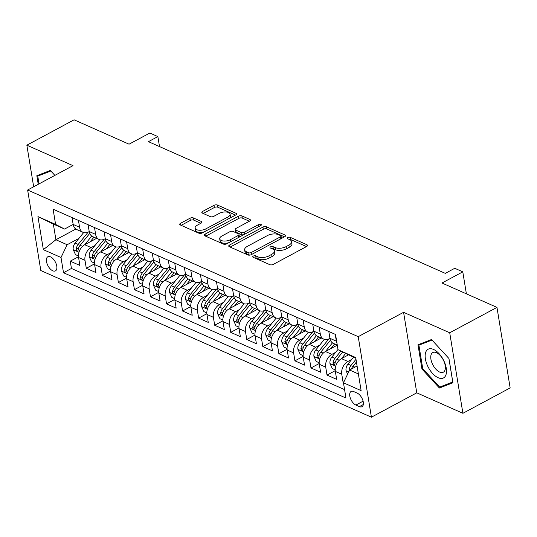 <?xml version="1.0" encoding="UTF-8"?>
<svg xmlns="http://www.w3.org/2000/svg" width="537" height="537" viewBox="0 0 537 537"><rect width="100%" height="100%" fill="white"/><g stroke="black" fill="none" stroke-linecap="round" stroke-linejoin="round"><path stroke-width="0.81" d="M253.323 256.082A1.718 0.819 -9.3 0 0 252.732 256.847A1.718 0.819 -9.3 0 0 253.128 257.27L269.869 264.694A2.457 1.168 -9.3 0 0 273.299 264.392L306.687 246.463A2.457 1.168 -9.3 0 0 307.533 245.369A2.457 1.168 -9.3 0 0 306.963 244.765L290.228 237.341A1.718 0.819 -9.3 0 0 287.825 237.549A1.718 0.819 -9.3 0 0 287.228 238.321A1.718 0.819 -9.3 0 0 287.631 238.737L289.799 239.697A7.867 3.732 -9.3 0 1 291.625 241.616A7.867 3.732 -9.3 0 1 288.899 245.12L286.12 246.617A7.867 3.732 -9.3 0 1 275.145 247.57L272.977 246.611A1.718 0.819 -9.3 0 0 270.574 246.819A1.718 0.819 -9.3 0 0 269.977 247.584A1.718 0.819 -9.3 0 0 270.38 248L272.548 248.967A7.867 3.732 -9.3 0 1 274.373 250.88A7.867 3.732 -9.3 0 1 271.648 254.39L268.869 255.88A7.867 3.732 -9.3 0 1 257.894 256.834L255.726 255.874A1.718 0.819 -9.3 0 0 253.323 256.082M52.767 270.796A8.015 4.135 -118.2 0 0 55.418 270.89A8.015 4.135 -118.2 0 0 56.217 263.996A8.015 4.135 -118.2 0 0 50.491 256.867A8.015 4.135 -118.2 0 0 47.833 256.767A8.015 4.135 -118.2 0 0 47.041 263.66A8.015 4.135 -118.2 0 0 52.767 270.796M193.394 217.941A2.457 1.168 -9.3 0 0 189.964 218.244L180.593 223.271A2.457 1.168 -9.3 0 0 179.741 224.365A2.457 1.168 -9.3 0 0 180.311 224.969L198.905 233.212A2.457 1.168 -9.3 0 0 202.335 232.917L235.723 214.981A2.457 1.168 -9.3 0 0 236.569 213.887A2.457 1.168 -9.3 0 0 235.998 213.29L217.411 205.04A2.457 1.168 -9.3 0 0 213.981 205.342L202.664 211.417A2.457 1.168 -9.3 0 0 201.818 212.511A2.457 1.168 -9.3 0 0 202.389 213.108L210.343 216.639A2.457 1.168 -9.3 0 0 213.773 216.344L219.385 213.33A6.578 3.115 -9.3 0 1 226.097 211.974A6.578 3.115 -9.3 0 1 230.084 214.135A6.578 3.115 -9.3 0 1 227.809 217.069L205.832 228.876A6.578 3.115 -9.3 0 1 199.113 230.225A6.578 3.115 -9.3 0 1 195.126 228.064A6.578 3.115 -9.3 0 1 197.401 225.137L201.066 223.17A2.457 1.168 -9.3 0 0 201.919 222.07A2.457 1.168 -9.3 0 0 201.348 221.472L193.394 217.941L193.75 220.123A2.457 1.168 -9.3 0 0 190.32 220.418L181.15 225.339M449.717 332.772L403.582 312.306L416.766 392.829L462.907 413.295L449.717 332.772L496.967 307.392L441.998 283.012L462.787 271.85L454.758 268.285L445.314 273.367L148.42 141.661L157.871 136.586L149.843 133.028L129.061 144.191L74.093 119.811L26.85 145.185L33.663 186.775M403.582 312.306L358.226 336.665L27.635 190.011L72.992 165.651L26.85 145.185M229.581 245.006A2.457 1.168 -9.3 0 0 228.735 246.1A2.457 1.168 -9.3 0 0 229.306 246.698L247.893 254.947A2.457 1.168 -9.3 0 0 251.323 254.645L284.711 236.716A2.457 1.168 -9.3 0 0 285.563 235.615A2.457 1.168 -9.3 0 0 284.993 235.018L266.399 226.775A2.457 1.168 -9.3 0 0 262.969 227.07L229.581 245.006L229.903 246.966M223.399 244.08L204.812 235.83A2.457 1.168 -9.3 0 1 204.235 235.233A2.457 1.168 -9.3 0 1 205.087 234.139L238.475 216.203A2.457 1.168 -9.3 0 1 241.905 215.908L249.859 219.438A2.457 1.168 -9.3 0 1 250.43 220.036A2.457 1.168 -9.3 0 1 249.584 221.13L236.038 228.406A2.457 1.168 -9.3 0 0 235.193 229.5A2.457 1.168 -9.3 0 0 235.763 230.098L241.039 232.44A2.457 1.168 -9.3 0 0 244.469 232.145L258.565 224.573A1.718 0.819 -9.3 0 1 260.324 224.218A1.718 0.819 -9.3 0 1 261.365 224.781A1.718 0.819 -9.3 0 1 260.774 225.547L226.829 243.785A2.457 1.168 -9.3 0 1 223.399 244.08M496.967 307.392L510.15 387.922L462.907 413.295M78.483 256.753L70.246 261.177L79.879 265.446L78.577 257.505L84.994 260.351A10.022 7.149 -66.1 0 1 91.129 247.584L94.982 245.516M94.532 263.868L86.296 268.292L95.922 272.568L94.626 264.62L101.043 267.473A10.022 7.149 -66.1 0 1 107.178 254.706L111.031 252.632M110.575 270.99L102.345 275.414L111.971 279.683L110.669 271.742L117.093 274.588A10.022 7.149 -66.1 0 1 123.221 261.821L127.081 259.754M126.625 278.112L118.395 282.529L128.021 286.805L126.719 278.857L133.142 281.71A10.022 7.149 -66.1 0 1 139.271 268.943L143.124 266.876M142.674 285.228L134.438 289.651L144.07 293.92L142.768 285.979L149.185 288.825A10.022 7.149 -66.1 0 1 155.321 276.058L159.174 273.991M158.724 292.35L150.488 296.773L160.12 301.042L158.818 293.095L165.235 295.947A10.022 7.149 -66.1 0 1 171.37 283.18L175.223 281.113M174.773 299.465L166.537 303.888L176.163 308.157L174.867 300.217L181.284 303.063A10.022 7.149 -66.1 0 1 187.42 290.302L191.273 288.228M190.816 306.587L182.587 311.01L192.212 315.279L190.91 307.339L197.334 310.185A10.022 7.149 -66.1 0 1 203.463 297.417L207.322 295.35M206.866 313.702L198.636 318.126L208.262 322.401L206.96 314.454L213.384 317.3A10.022 7.149 -66.1 0 1 219.512 304.539L223.365 302.465M222.915 320.824L214.679 325.247L224.312 329.517L223.009 321.576L229.427 324.422A10.022 7.149 -66.1 0 1 235.562 311.655L239.415 309.587M238.965 327.939L230.729 332.363L240.361 336.639L239.059 328.691L245.476 331.537A10.022 7.149 -66.1 0 1 251.611 318.777L255.464 316.702M255.015 335.061L246.778 339.485L256.404 343.754L255.109 335.813L261.526 338.659A10.022 7.149 -66.1 0 1 267.661 325.892L271.514 323.824M271.057 342.176L262.828 346.6L272.454 350.876L271.151 342.928L277.575 345.781A10.022 7.149 -66.1 0 1 283.704 333.014L287.557 330.94M287.107 349.298L278.871 353.722L288.503 357.991L287.201 350.05L293.618 352.896A10.022 7.149 -66.1 0 1 299.753 340.129L303.606 338.062M303.157 356.42L294.92 360.837L304.553 365.113L303.251 357.165L309.668 360.018A10.022 7.149 -66.1 0 1 315.803 347.251L319.656 345.184M319.206 363.536L310.97 367.959L320.602 372.228L319.3 364.287L325.717 367.133A10.022 7.149 -66.1 0 1 331.853 354.366L335.706 352.299M335.256 370.658L327.02 375.081L336.645 379.35L335.35 371.409A10.022 7.149 -66.1 0 1 341.478 358.642L348.359 354.944M78.577 257.505A10.022 7.149 113.9 0 1 84.712 244.738L96.579 238.361M94.626 264.62A10.022 7.149 113.9 0 1 100.755 251.86L112.629 245.476M110.669 271.742A10.022 7.149 113.9 0 1 116.804 258.975L128.679 252.598M126.719 278.857A10.022 7.149 113.9 0 1 132.854 266.097L144.728 259.72M142.768 285.979A10.022 7.149 113.9 0 1 148.903 273.212L160.778 266.835M158.818 293.095A10.022 7.149 113.9 0 1 164.953 280.334L176.821 273.957M174.867 300.217A10.022 7.149 113.9 0 1 180.996 287.449L192.87 281.073M190.91 307.339A10.022 7.149 113.9 0 1 197.045 294.571L208.92 288.194M206.96 314.454A10.022 7.149 113.9 0 1 213.095 301.687L224.969 295.31M223.009 321.576A10.022 7.149 113.9 0 1 229.145 308.809L241.012 302.432M239.059 328.691A10.022 7.149 113.9 0 1 245.194 315.924L257.062 309.547M255.109 335.813A10.022 7.149 113.9 0 1 261.237 323.046L273.111 316.669M271.151 342.928A10.022 7.149 113.9 0 1 277.287 330.168L289.161 323.791M287.201 350.05A10.022 7.149 113.9 0 1 293.336 337.283L305.211 330.906M303.251 357.165A10.022 7.149 113.9 0 1 309.386 344.405L321.254 338.028M319.3 364.287A10.022 7.149 113.9 0 1 325.429 351.52L337.296 345.15M357.206 393.124L353.675 391.56A7.766 4.007 -118.2 0 0 351.104 391.466A7.766 4.007 -118.2 0 0 350.339 398.145A7.766 4.007 -118.2 0 0 355.883 405.052L359.414 406.616A7.766 4.007 -118.2 0 0 361.985 406.71A7.766 4.007 -118.2 0 0 362.757 400.031A7.766 4.007 -118.2 0 0 357.206 393.124M358.226 336.665L371.416 417.189L40.819 270.541L27.635 190.011M70.246 261.177L71.441 268.466L63.507 272.729L345.956 398.024L343.458 382.787L349.594 370.02L357.078 365.999M63.507 272.729L61.01 257.498L43.356 249.665L37.939 216.586L55.593 224.412L53.096 209.182L335.544 334.47L338.042 349.708L355.695 357.541L361.112 390.621L343.458 382.787M89.209 231.568L88.565 231.917A10.022 7.149 -66.1 0 1 83.074 232.367A10.022 7.149 -66.1 0 1 79.577 227.272L78.456 220.432M105.259 238.683L104.608 239.032A10.022 7.149 -66.1 0 1 99.123 239.489A10.022 7.149 -66.1 0 1 95.626 234.387L94.505 227.547M121.308 245.805L120.657 246.154A10.022 7.149 -66.1 0 1 115.173 246.604A10.022 7.149 -66.1 0 1 111.676 241.509L110.555 234.669M137.358 252.927L136.707 253.269A10.022 7.149 -66.1 0 1 131.216 253.726A10.022 7.149 -66.1 0 1 127.725 248.624L126.604 241.784M153.401 260.042L152.756 260.391A10.022 7.149 -66.1 0 1 147.266 260.841A10.022 7.149 -66.1 0 1 143.768 255.746L142.647 248.906M169.45 267.164L168.806 267.513A10.022 7.149 -66.1 0 1 163.315 267.963A10.022 7.149 -66.1 0 1 159.818 262.868L158.697 256.021M185.5 274.279L184.849 274.629A10.022 7.149 -66.1 0 1 179.365 275.085A10.022 7.149 -66.1 0 1 175.868 269.983L174.747 263.143M200.422 274.535L201.543 281.375L200.898 281.75A10.022 7.149 -66.1 0 1 195.414 282.2A10.022 7.149 -66.1 0 1 191.917 277.105L190.796 270.259M216.471 281.65L217.592 288.49L216.948 288.866A10.022 7.149 -66.1 0 1 211.457 289.322A10.022 7.149 -66.1 0 1 207.96 284.221L206.846 277.381M233.642 295.639L232.998 295.988A10.022 7.149 -66.1 0 1 227.507 296.437A10.022 7.149 -66.1 0 1 224.01 291.343L222.889 284.503M249.692 302.754L249.047 303.103A10.022 7.149 -66.1 0 1 243.556 303.559A10.022 7.149 -66.1 0 1 240.059 298.458L238.938 291.618M265.741 309.876L265.09 310.225A10.022 7.149 -66.1 0 1 259.606 310.675A10.022 7.149 -66.1 0 1 256.109 305.58L254.988 298.74M281.791 316.991L281.14 317.34A10.022 7.149 -66.1 0 1 275.656 317.797A10.022 7.149 -66.1 0 1 272.158 312.695L271.037 305.855M297.84 324.113L297.189 324.462A10.022 7.149 -66.1 0 1 291.698 324.912A10.022 7.149 -66.1 0 1 288.201 319.817L287.087 312.977M313.883 331.235L313.239 331.577A10.022 7.149 -66.1 0 1 307.748 332.034A10.022 7.149 -66.1 0 1 304.251 326.932L303.13 320.092M329.933 338.35L329.288 338.699A10.022 7.149 -66.1 0 1 323.798 339.149A10.022 7.149 -66.1 0 1 320.3 334.054L319.179 327.214M343.975 381.706L343.069 382.196L341.767 374.255A10.022 7.149 -66.1 0 1 347.902 361.488L351.755 359.421M337.296 345.137L333.423 343.425A10.022 7.149 -66.1 0 1 329.933 338.323L328.812 331.483M337.001 343.338A10.022 7.149 -66.1 0 1 336.35 341.176L335.229 334.329M72.039 217.579L73.16 224.426L64.574 229.057L53.344 224.077L55.908 239.744L67.145 244.731L78.932 238.394M88.088 224.701L89.209 231.541A10.022 7.149 113.9 0 0 92.7 236.642L99.123 239.489M104.138 231.823L105.252 238.663A10.022 7.149 113.9 0 0 108.749 243.758L115.173 246.604M120.181 238.938L121.302 245.778A10.022 7.149 113.9 0 0 124.799 250.88L131.216 253.726M136.23 246.06L137.351 252.9A10.022 7.149 113.9 0 0 140.848 257.995L147.266 260.841M152.28 253.175L153.401 260.015A10.022 7.149 113.9 0 0 156.898 265.117L163.315 267.963M168.329 260.297L169.45 267.137A10.022 7.149 113.9 0 0 172.941 272.232L179.365 275.085M184.372 267.413L185.493 274.253A10.022 7.149 113.9 0 0 188.99 279.354L195.414 282.2M232.521 288.772L233.642 295.612A10.022 7.149 113.9 0 0 237.139 300.713L243.556 303.559M248.571 295.887L249.692 302.734A10.022 7.149 113.9 0 0 253.182 307.829L259.606 310.675M264.613 303.009L265.734 309.849A10.022 7.149 113.9 0 0 269.232 314.95L275.656 317.797M280.663 310.131L281.784 316.971A10.022 7.149 113.9 0 0 285.281 322.066L291.698 324.912M296.713 317.246L297.834 324.086A10.022 7.149 113.9 0 0 301.331 329.188L307.748 332.034M312.762 324.368L313.883 331.208A10.022 7.149 113.9 0 0 317.38 336.303L323.798 339.149M327.02 375.081L325.717 367.133M310.97 367.959L309.668 360.018M294.92 360.837L293.618 352.896M278.871 353.722L277.575 345.781M262.828 346.6L261.526 338.659M246.778 339.485L245.476 331.537M230.729 332.363L229.427 324.422M214.679 325.247L213.384 317.3M198.636 318.126L197.334 310.185M182.587 311.01L181.284 303.063M166.537 303.888L165.235 295.947M150.488 296.773L149.185 288.825M134.438 289.651L133.142 281.71M118.395 282.529L117.093 274.588M102.345 275.414L101.043 267.473M86.296 268.292L84.994 260.351M71.441 268.466L344.579 389.627M343.069 382.196L343.626 382.445M75.818 229.051L55.908 239.744L43.356 249.665M349.594 370.02L358.374 373.92M355.809 358.253L338.042 349.708M416.766 392.829L371.416 417.189M159.502 146.581L157.871 136.586M466.385 293.833L462.787 271.85M224.01 291.343L217.592 288.49A10.022 7.149 113.9 0 0 221.09 293.591L227.507 296.437M207.96 284.221L201.543 281.375A10.022 7.149 113.9 0 0 205.04 286.469L211.457 289.322M55.593 224.412L64.574 229.057M79.577 227.272L73.16 224.426A10.022 7.149 113.9 0 0 76.657 229.521L83.074 232.367M67.145 244.731L61.01 257.498M37.939 216.586L53.344 224.077M431.479 339.525L417.981 344.781L421.948 369.033L439.42 388.029L452.926 382.774L448.952 358.521L431.479 339.525M39.033 183.896L37.758 176.096L50.834 171.001L54.868 175.384L50.337 170.451L36.831 175.706L38.241 184.319M445.227 384.915L439.42 388.029M422.74 368.61L421.948 369.033M254.652 257.941A1.718 0.819 -9.3 0 1 256.082 258.049L258.25 259.009A7.867 3.732 -9.3 0 0 269.225 258.055L268.869 255.88M274.373 250.88L274.729 253.055A7.867 3.732 -9.3 0 1 272.011 256.565L269.225 258.055M291.625 241.616L291.98 243.791A7.867 3.732 -9.3 0 1 289.255 247.295L286.476 248.792A7.867 3.732 -9.3 0 1 275.501 249.745L273.333 248.785A1.718 0.819 -9.3 0 0 271.903 248.678M306.479 246.57L290.584 239.515A1.718 0.819 -9.3 0 0 289.148 239.408M284.509 236.824L266.761 228.95A2.457 1.168 -9.3 0 0 263.331 229.245L230.145 247.074M248.759 252.779A1.718 0.819 -9.3 0 0 251.155 252.571L280.462 236.83A1.718 0.819 -9.3 0 0 281.059 236.065A1.718 0.819 -9.3 0 0 280.663 235.642L278.374 234.629A7.867 3.732 -9.3 0 0 267.399 235.582L247.369 246.342A7.867 3.732 -9.3 0 0 244.644 249.853A7.867 3.732 -9.3 0 0 246.47 251.766L248.759 252.779L249.114 254.961A1.718 0.819 -9.3 0 0 249.866 255.109M281.375 238.509A1.718 0.819 -9.3 0 0 281.415 238.24L281.059 236.065M244.644 249.853L245 252.028A7.867 3.732 -9.3 0 0 246.825 253.947L246.47 251.766M249.114 254.961L246.825 253.947M205.651 236.206L238.831 218.384L238.475 216.203M249.376 221.237L242.261 218.082A2.457 1.168 -9.3 0 0 238.831 218.384M235.193 229.5L235.548 231.675A2.457 1.168 -9.3 0 0 236.119 232.273L241.395 234.615A2.457 1.168 -9.3 0 0 243.691 234.723M221.989 235.951A6.578 3.115 -9.3 0 0 219.714 238.884A6.578 3.115 -9.3 0 0 223.701 241.046A6.578 3.115 -9.3 0 0 230.42 239.69L238.16 235.528A2.457 1.168 -9.3 0 0 239.012 234.434A2.457 1.168 -9.3 0 0 238.441 233.837L233.165 231.494A2.457 1.168 -9.3 0 0 229.735 231.789L221.989 235.951M219.714 238.884L220.069 241.059A6.578 3.115 -9.3 0 0 229.024 242.603M239.233 237.119A2.457 1.168 -9.3 0 0 239.368 236.609L239.012 234.434M200.865 223.278L193.75 220.123M195.126 228.064L195.481 230.245A6.578 3.115 -9.3 0 0 204.436 231.789M229.5 218.324A6.578 3.115 -9.3 0 0 230.447 216.31L230.084 214.135M235.515 215.089L217.767 207.215A2.457 1.168 -9.3 0 0 214.337 207.517L203.228 213.484M347.627 374.114L346.029 370.617A6.639 4.732 -66.1 0 1 347.963 364.093L353.521 357.233M351.42 369.04A6.639 4.732 -66.1 0 1 352.937 366.301L356.427 361.998M355.984 359.313L351.01 365.449A6.639 4.732 113.9 0 0 349.043 370.215L349.131 370.986M438.145 377.719A16.278 8.404 -118.2 0 0 446.26 368.201A16.278 8.404 -118.2 0 0 433.513 349.426A16.278 8.404 -118.2 0 0 425.398 358.951A16.278 8.404 -118.2 0 0 438.145 377.719M439.649 372.06A11.143 5.753 -118.2 0 0 443.34 372.195A11.143 5.753 -118.2 0 0 444.441 362.609A11.143 5.753 -118.2 0 0 436.48 352.688A11.143 5.753 -118.2 0 0 432.788 352.554A11.143 5.753 -118.2 0 0 431.688 362.139A11.143 5.753 -118.2 0 0 439.649 372.06M418.9 345.17L431.983 340.075L448.912 358.481L452.758 381.982L439.675 387.07L422.747 368.671L418.9 345.17L423.948 342.458M42.799 173.384L37.758 176.096M346.936 355.709L347.768 354.682M347.902 361.488L341.478 358.642L345.566 353.594M335.216 369.859L332.296 368.563L329.98 363.502A6.639 4.732 -66.1 0 1 331.913 356.977L338.001 349.466M340.8 351.131L334.96 358.327A6.639 4.732 113.9 0 0 332.994 363.099L334.054 364.985L334.92 363.952A6.639 4.732 -66.1 0 1 336.887 359.186L342.64 352.084M330.886 348.594L334.645 343.962M331.853 354.366L325.429 351.52L332.45 342.854M319.166 362.743L316.246 361.448L313.93 356.38A6.639 4.732 -66.1 0 1 315.863 349.856L324.375 339.364M328.899 338.894L318.911 351.211A6.639 4.732 113.9 0 0 316.944 355.977L317.119 356.977L318.005 357.864L318.555 357.736L318.871 356.83A6.639 4.732 -66.1 0 1 320.837 352.064L330.456 340.21M314.843 341.472L318.595 336.847M315.803 347.251L309.386 344.405L316.407 335.739M303.116 355.622L300.203 354.326L297.881 349.265A6.639 4.732 -66.1 0 1 299.814 342.74L308.325 332.249M312.856 331.772L302.861 344.089A6.639 4.732 113.9 0 0 300.901 348.862L301.955 350.748L302.506 350.614L302.821 349.715A6.639 4.732 -66.1 0 1 304.788 344.942L314.407 333.088M298.794 334.356L302.546 329.725M293.323 337.29L300.358 328.617M287.067 348.506L284.154 347.211L281.838 342.143A6.639 4.732 -66.1 0 1 283.764 335.618L292.276 325.127M296.807 324.657L286.818 336.974A6.639 4.732 113.9 0 0 284.852 341.74L285.906 343.626L286.456 343.499L286.778 342.593A6.639 4.732 -66.1 0 1 288.745 337.827L298.357 325.972M282.744 327.234L286.496 322.609M277.273 330.174L284.308 321.502M271.024 341.384L268.104 340.089L265.788 335.028A6.639 4.732 -66.1 0 1 267.721 328.503L276.226 318.011M280.757 317.535L270.769 329.852A6.639 4.732 113.9 0 0 268.802 334.618L268.977 335.618L269.863 336.511L270.729 335.477A6.639 4.732 -66.1 0 1 272.695 330.705L282.308 318.85M266.694 320.112L270.447 315.488M261.224 323.052L268.258 314.38M254.974 334.269L252.054 332.974L249.739 327.906A6.639 4.732 -66.1 0 1 251.672 321.381L260.177 310.889M264.707 310.42L254.719 322.737A6.639 4.732 113.9 0 0 252.752 327.503L252.927 328.503L253.813 329.389L254.679 328.355A6.639 4.732 -66.1 0 1 256.646 323.589L266.265 311.728M250.645 312.997L254.404 308.366M245.181 315.937L252.209 307.265M238.925 327.147L236.005 325.852L233.689 320.79A6.639 4.732 -66.1 0 1 235.622 314.266L244.134 303.774M248.658 303.298L238.67 315.615A6.639 4.732 113.9 0 0 236.703 320.381L236.877 321.381L237.763 322.274L238.314 322.14L238.629 321.24A6.639 4.732 -66.1 0 1 240.596 316.468L250.215 304.613M234.602 305.875L238.354 301.25M235.562 311.655L229.145 308.809L236.166 300.143M222.875 320.025L219.962 318.736L217.639 313.668A6.639 4.732 -66.1 0 1 219.573 307.144L228.084 296.652M232.615 296.182L222.62 308.493A6.639 4.732 113.9 0 0 220.66 313.266L221.714 315.152L222.264 315.018L222.58 314.118A6.639 4.732 -66.1 0 1 224.547 309.352L234.166 297.491M218.552 298.76L222.305 294.128M219.512 304.539L213.095 301.687L220.116 293.021M206.826 312.91L203.912 311.614L201.597 306.553A6.639 4.732 -66.1 0 1 203.523 300.022L212.034 289.537M216.565 289.06L206.577 301.378A6.639 4.732 113.9 0 0 204.61 306.144L205.664 308.037L206.537 307.003A6.639 4.732 -66.1 0 1 208.504 302.23L218.116 290.376M202.503 291.638L206.255 287.013M203.463 297.417L197.045 294.571L204.067 285.906M190.783 305.788L187.863 304.499L185.547 299.431A6.639 4.732 -66.1 0 1 187.48 292.907L195.985 282.415M200.516 281.945L190.528 294.256A6.639 4.732 113.9 0 0 188.561 299.028L189.621 300.915L190.487 299.881A6.639 4.732 -66.1 0 1 192.454 295.115L202.066 283.254M186.453 284.523L190.205 279.891M180.982 287.456L188.017 278.784M174.733 298.673L171.813 297.377L169.497 292.309A6.639 4.732 -66.1 0 1 171.431 285.785L179.935 275.3M184.466 274.823L174.478 287.141A6.639 4.732 113.9 0 0 172.511 291.906L172.686 292.907L173.572 293.793L174.438 292.759A6.639 4.732 -66.1 0 1 176.405 287.993L186.024 276.139M170.404 277.401L174.163 272.776M164.94 280.341L171.968 271.668M158.684 291.551L155.764 290.255L153.448 285.194A6.639 4.732 -66.1 0 1 155.381 278.669L163.892 268.178M168.417 267.701L158.428 280.019A6.639 4.732 113.9 0 0 156.462 284.791L157.522 286.677L158.073 286.543L158.388 285.644A6.639 4.732 -66.1 0 1 160.355 280.878L169.974 269.017M154.361 270.286L158.113 265.654M148.89 273.219L155.925 264.546M142.634 284.435L139.721 283.14L137.398 278.072A6.639 4.732 -66.1 0 1 139.331 271.547L147.843 261.056M152.374 260.586L142.379 272.903A6.639 4.732 113.9 0 0 140.419 277.669L141.473 279.555L142.023 279.428L142.339 278.522A6.639 4.732 -66.1 0 1 144.305 273.756L153.924 261.902M138.311 263.164L142.063 258.539M132.84 266.104L139.875 257.431M126.584 277.314L123.671 276.018L121.355 270.957A6.639 4.732 -66.1 0 1 123.282 264.432L131.793 253.941M136.324 253.464L126.336 265.781A6.639 4.732 113.9 0 0 124.369 270.554L125.423 272.44L126.296 271.407A6.639 4.732 -66.1 0 1 128.262 266.634L137.875 254.78M122.261 256.042L126.014 251.417M123.221 261.821L116.804 258.975L123.825 250.309M110.541 270.198L107.622 268.903L105.306 263.835A6.639 4.732 -66.1 0 1 107.239 257.31L115.744 246.819M120.275 246.349L110.286 258.666A6.639 4.732 113.9 0 0 108.32 263.432L108.494 264.432L109.38 265.318L110.246 264.285A6.639 4.732 -66.1 0 1 112.213 259.519L121.825 247.658M106.212 248.926L109.964 244.301M107.178 254.706L100.755 251.86L107.776 243.194M94.492 263.076L91.572 261.781L89.256 256.72A6.639 4.732 -66.1 0 1 91.189 250.195L99.694 239.703M104.225 239.227L94.237 251.544A6.639 4.732 113.9 0 0 92.27 256.31L92.445 257.31L93.331 258.203L94.197 257.169A6.639 4.732 -66.1 0 1 96.163 252.397L105.782 240.542M90.162 241.804L93.921 237.179M91.129 247.584L84.712 244.738L91.726 236.072M78.442 255.961L75.522 254.666L73.207 249.598A6.639 4.732 -66.1 0 1 75.14 243.073L83.651 232.581M88.182 232.112L78.187 244.429A6.639 4.732 113.9 0 0 76.22 249.195L76.395 250.195L77.281 251.081L77.831 250.954L78.147 250.047A6.639 4.732 -66.1 0 1 80.114 245.281L89.733 233.42M132.854 266.097L139.271 268.943M148.903 273.212L155.321 276.058M164.953 280.334L171.37 283.18M180.996 287.449L187.42 290.302M245.194 315.924L251.611 318.777M261.237 323.046L267.661 325.892M277.287 330.168L283.704 333.014M293.336 337.283L299.753 340.129M329.933 338.323L336.35 341.176M89.209 231.541L95.626 234.387M105.252 238.663L111.676 241.509M121.302 245.778L127.725 248.624M137.351 252.9L143.768 255.746M153.401 260.015L159.818 262.868M169.45 267.137L175.868 269.983M185.493 274.253L191.917 277.105M233.642 295.612L240.059 298.458M249.692 302.734L256.109 305.58M265.734 309.849L272.158 312.695M281.784 316.971L288.201 319.817M297.834 324.086L304.251 326.932M313.883 331.208L320.3 334.054M335.35 371.409L341.767 374.255M363.327 404.515L359.414 406.616M363.099 401.179L355.883 405.052M258.25 259.009L257.894 256.834M272.011 256.565L271.648 254.39M273.333 248.785L272.977 246.611M275.501 249.745L275.145 247.57M286.476 248.792L286.12 246.617M289.255 247.295L288.899 245.12M290.584 239.515L290.228 237.341M307.184 246.114L306.963 244.765M256.082 258.049L255.726 255.874M263.331 229.245L262.969 227.07M266.761 228.95L266.399 226.775M285.207 236.367L284.993 235.018M251.484 254.558L251.155 252.571M280.791 238.817L280.462 236.83M205.409 236.099L205.087 234.139M242.261 218.082L241.905 215.908M250.081 220.788L249.859 219.438M236.119 232.273L235.763 230.098M241.395 234.615L241.039 232.44M244.791 234.132L244.469 232.145M258.894 226.56L258.565 224.573M230.742 241.677L230.42 239.69M238.488 237.515L238.16 235.528M201.57 222.821L201.348 221.472M206.154 230.863L205.832 228.876M228.138 219.056L227.809 217.069M202.986 213.377L202.664 211.417M214.337 207.517L213.981 205.342M217.767 207.215L217.411 205.04M236.22 214.639L235.998 213.29M180.915 225.231L180.593 223.271M190.32 220.418L189.964 218.244M346.083 370.745L348.688 371.899M352.937 366.301L354.897 367.174M347.963 364.093L351.01 365.449M351.46 368.919L349.043 370.215M330.04 363.63L335.746 366.16M336.887 359.186L339.29 360.246M331.913 356.977L334.96 358.327M335.417 361.797L332.994 363.099M313.991 356.508L319.696 359.038M320.837 352.064L323.24 353.131M315.863 349.856L318.911 351.211M319.367 354.675L316.944 355.977M297.941 349.392L303.647 351.923M304.788 344.942L307.191 346.009M299.814 342.74L302.861 344.089M303.318 347.56L300.901 348.862M281.891 342.27L287.597 344.801M288.745 337.827L291.148 338.894M283.764 335.618L286.818 336.974M287.268 340.438L284.852 341.74M265.842 335.155L271.554 337.686M272.695 330.705L275.098 331.772M267.721 328.503L270.769 329.852M271.225 333.323L268.802 334.618M249.799 328.033L255.505 330.564M256.646 323.589L259.049 324.657M251.672 321.381L254.719 322.737M255.176 326.201L252.752 327.503M233.749 320.918L239.455 323.449M240.596 316.468L242.999 317.535M235.622 314.266L238.67 315.615M239.126 319.085L236.703 320.381M217.7 313.796L223.405 316.327M224.547 309.352L226.95 310.42M219.573 307.144L222.62 308.493M223.077 311.963L220.66 313.266M201.65 306.674L207.356 309.211M208.504 302.23L210.907 303.298M203.523 300.022L206.577 301.378M207.027 304.848L204.61 306.144M185.601 299.559L191.313 302.089M192.454 295.115L194.857 296.176M187.48 292.907L190.528 294.256M190.984 297.726L188.561 299.028M169.558 292.437L175.263 294.974M176.405 287.993L178.808 289.06M171.431 285.785L174.478 287.141M174.934 290.604L172.511 291.906M153.508 285.322L159.214 287.852M160.355 280.878L162.758 281.938M155.381 278.669L158.428 280.019M158.885 283.489L156.462 284.791M137.459 278.2L143.164 280.73M144.305 273.756L146.708 274.823M139.331 271.547L142.379 272.903M142.835 276.367L140.419 277.669M121.409 271.084L127.115 273.615M128.262 266.634L130.666 267.701M123.282 264.432L126.336 265.781M126.786 269.252L124.369 270.554M105.359 263.962L111.072 266.493M112.213 259.519L114.616 260.586M107.239 257.31L110.286 258.666M110.743 262.13L108.32 263.432M89.317 256.847L95.022 259.378M96.163 252.397L98.566 253.464M91.189 250.195L94.237 251.544M94.693 255.015L92.27 256.31M73.267 249.725L78.973 252.256M80.114 245.281L82.517 246.349M75.14 243.073L78.187 244.429M78.644 247.893L76.22 249.195"/></g></svg>

